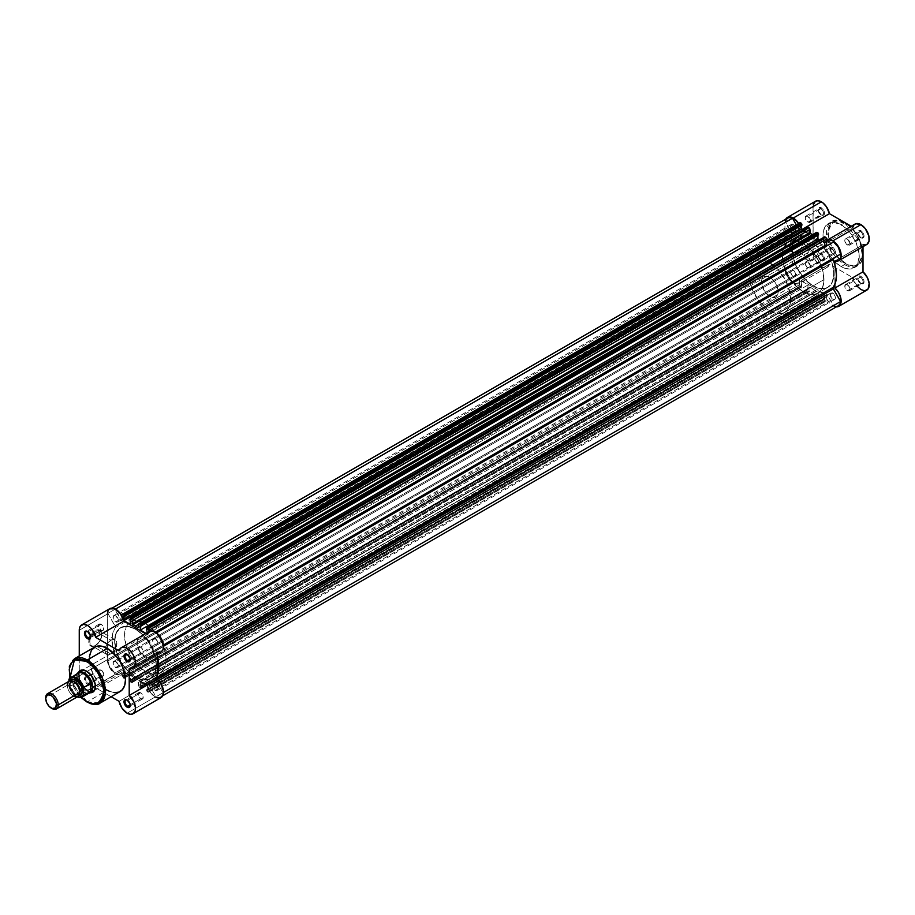 <?xml version="1.0" encoding="UTF-8"?>
<svg xmlns="http://www.w3.org/2000/svg" width="915" height="915" viewBox="0 0 915 915"><rect width="100%" height="100%" fill="white"/><g stroke="black" fill="none" stroke-linecap="round" stroke-linejoin="round"><path stroke-width="0.69" stroke-dasharray="4.58 3.43" d="M820.846 214.728L820.846 214.728A3.683 2.127 60 0 1 818.25 210.221A3.683 2.127 60 0 1 820.846 208.723L821.373 207.819A4.415 2.551 -120 0 0 818.25 209.627A4.415 2.551 -120 0 0 821.373 215.025L807.842 222.242A3.683 2.127 60 0 1 805.44 218.994A3.683 2.127 60 0 1 806.001 216.054A3.683 2.127 60 0 1 807.842 216.237L820.846 208.723A3.683 2.127 -120 0 0 819.017 208.54A3.683 2.127 -120 0 0 818.445 211.491A3.683 2.127 -120 0 0 820.846 214.728A3.683 2.127 -120 0 0 822.688 214.911A3.683 2.127 -120 0 0 823.26 211.96A3.683 2.127 -120 0 0 820.846 208.723L807.842 216.237A3.683 2.127 60 0 1 810.244 219.474A3.683 2.127 60 0 1 809.683 222.425A3.683 2.127 60 0 1 807.842 222.242L820.846 214.728L822.562 215.448L823.969 214.922L824.438 212.486L823.111 209.432L820.766 207.533L819.165 207.602L818.307 208.952L818.49 211.136L821.373 215.025A4.415 2.551 -120 0 0 824.495 213.229A4.415 2.551 -120 0 0 821.373 207.819L820.846 208.723A3.683 2.127 60 0 1 823.454 213.229A3.683 2.127 60 0 1 820.846 214.728L821.373 215.025M860.397 237.568L860.397 237.568A3.683 2.127 60 0 1 857.801 233.062A3.683 2.127 60 0 1 860.397 231.552L860.924 230.649A4.415 2.551 -120 0 0 857.801 232.456A4.415 2.551 -120 0 0 860.924 237.866L847.393 245.071A3.683 2.127 60 0 1 844.991 241.835A3.683 2.127 60 0 1 845.552 238.884A3.683 2.127 60 0 1 847.393 239.067L860.397 231.552A3.683 2.127 -120 0 0 858.567 231.369A3.683 2.127 -120 0 0 857.995 234.32A3.683 2.127 -120 0 0 860.397 237.568A3.683 2.127 -120 0 0 862.239 237.751A3.683 2.127 -120 0 0 862.811 234.8A3.683 2.127 -120 0 0 860.397 231.552L847.393 239.067A3.683 2.127 60 0 1 849.795 242.315A3.683 2.127 60 0 1 849.234 245.254A3.683 2.127 60 0 1 847.393 245.071L860.397 237.568L862.113 238.277L863.52 237.763L863.989 235.327L862.662 232.261L860.924 230.649L858.716 230.431L857.858 231.792L858.041 233.977L860.924 237.866A4.415 2.551 -120 0 0 864.046 236.059A4.415 2.551 -120 0 0 860.924 230.649L860.397 231.552A3.683 2.127 60 0 1 863.005 236.059A3.683 2.127 60 0 1 860.397 237.568L860.924 237.866M820.846 260.398L820.846 260.398A3.683 2.127 60 0 1 818.25 255.891A3.683 2.127 60 0 1 820.846 254.393L821.373 253.489A4.415 2.551 -120 0 0 818.25 255.296A4.415 2.551 -120 0 0 821.373 260.706L807.842 267.912A3.683 2.127 60 0 1 805.44 264.664A3.683 2.127 60 0 1 806.001 261.724A3.683 2.127 60 0 1 807.842 261.907L820.846 254.393A3.683 2.127 -120 0 0 819.017 254.21A3.683 2.127 -120 0 0 818.445 257.161A3.683 2.127 -120 0 0 820.846 260.398A3.683 2.127 -120 0 0 822.688 260.581A3.683 2.127 -120 0 0 823.26 257.63A3.683 2.127 -120 0 0 820.846 254.393L807.842 261.907A3.683 2.127 60 0 1 810.244 265.144A3.683 2.127 60 0 1 809.683 268.095A3.683 2.127 60 0 1 807.842 267.912L820.846 260.398L822.562 261.118L823.969 260.592L824.438 258.156L823.111 255.102L820.766 253.203L819.165 253.272L818.307 254.622L818.49 256.806L821.373 260.706A4.415 2.551 -120 0 0 824.495 258.899A4.415 2.551 -120 0 0 821.373 253.489L820.846 254.393A3.683 2.127 60 0 1 823.454 258.899A3.683 2.127 60 0 1 820.846 260.398L821.373 260.706M860.397 283.238L860.397 283.238A3.683 2.127 60 0 1 857.801 278.732A3.683 2.127 60 0 1 860.397 277.222L860.924 276.33A4.415 2.551 -120 0 0 857.801 278.126A4.415 2.551 -120 0 0 860.924 283.536L847.393 290.741A3.683 2.127 60 0 1 844.991 287.504A3.683 2.127 60 0 1 845.552 284.554A3.683 2.127 60 0 1 847.393 284.737L860.397 277.222A3.683 2.127 -120 0 0 858.567 277.039A3.683 2.127 -120 0 0 857.995 279.99A3.683 2.127 -120 0 0 860.397 283.238A3.683 2.127 -120 0 0 862.239 283.421A3.683 2.127 -120 0 0 862.811 280.47A3.683 2.127 -120 0 0 860.397 277.222L847.393 284.737A3.683 2.127 60 0 1 849.795 287.985A3.683 2.127 60 0 1 849.234 290.924A3.683 2.127 60 0 1 847.393 290.741L860.397 283.238L862.113 283.947L863.52 283.433L863.989 280.997L862.662 277.931L860.317 276.044L858.716 276.101L857.858 277.462L858.041 279.647L860.924 283.536A4.415 2.551 -120 0 0 864.046 281.728A4.415 2.551 -120 0 0 860.924 276.33L860.397 277.222A3.683 2.127 60 0 1 863.005 281.728A3.683 2.127 60 0 1 860.397 283.238L860.924 283.536M797.537 237.9A8.418 4.861 -60 0 1 803.496 241.343A8.418 4.861 -60 0 1 797.537 251.659L797.011 251.957A9.161 5.284 120 0 0 803.496 240.737A9.161 5.284 120 0 0 797.011 236.996L812.623 246.615A8.418 4.861 -60 0 1 816.843 246.192A8.418 4.861 -60 0 1 818.136 252.94A8.418 4.861 -60 0 1 812.623 260.363L797.537 251.659A8.418 4.861 120 0 0 803.038 244.236A8.418 4.861 120 0 0 801.746 237.477A8.418 4.861 120 0 0 797.537 237.9A8.418 4.861 120 0 0 792.035 245.323A8.418 4.861 120 0 0 793.328 252.071A8.418 4.861 120 0 0 797.537 251.659L812.623 260.363A8.418 4.861 -60 0 1 808.414 260.786A8.418 4.861 -60 0 1 807.121 254.038A8.418 4.861 -60 0 1 812.623 246.615L797.011 236.996L793.419 240.336L791.029 245.071L790.663 249.601L792.436 252.403L795.753 252.54L798.28 251.076L800.614 248.617L803.004 243.882L803.37 239.353L802.398 237.214L799.493 236.139L797.011 236.996A9.161 5.284 120 0 0 790.537 248.217A9.161 5.284 120 0 0 797.011 251.957L797.537 251.659A8.418 4.861 -60 0 1 791.578 248.217A8.418 4.861 -60 0 1 797.537 237.9M844.579 222.78L859.826 241.217L862.559 256.6L857.389 265.876L844.579 264.607A1.029 0.595 120 0 0 845.311 263.348C853.523 269.227 859.322 265.888 862.696 253.306C859.322 236.836 853.523 226.806 845.311 223.203A1.029 0.595 120 0 0 844.579 222.78L841.148 224.77A25.609 14.789 60 0 1 857.881 247.336A25.609 14.789 60 0 1 853.958 267.855A25.609 14.789 60 0 1 841.148 266.585L844.579 264.607A25.609 14.789 -120 0 0 857.389 265.876A25.609 14.789 -120 0 0 861.312 245.357A25.609 14.789 -120 0 0 844.579 222.78A25.609 14.789 -120 0 0 831.781 221.51A25.609 14.789 -120 0 0 827.846 242.04A25.609 14.789 -120 0 0 844.579 264.607L841.148 266.585L844.682 268.232L849.68 269.044L855.148 267.031L857.881 263.337L859.174 254.038L856.211 242.75L849.68 232.158L842.921 225.891L834.217 222.356L828.338 223.5L825.17 226.6L823.386 231.346L823.123 237.317L824.415 244.019L827.149 250.859L831.083 257.252L835.887 262.651L841.148 266.585A25.609 14.789 60 0 1 824.415 244.019A25.609 14.789 60 0 1 828.338 223.5A25.609 14.789 60 0 1 841.148 224.77L844.579 222.78A1.029 0.595 -60 0 1 845.311 223.203L851.968 228.567L856.337 234.126L859.768 240.462L861.941 247.05L862.696 253.306L861.37 260.226L858.75 263.76L854.965 265.533L850.355 265.396L847.015 264.229L838.655 257.973L831.872 248.251L828.681 239.501L828.258 229.516L830.854 223.775L834.286 221.396L837.122 220.847L840.267 221.156L845.311 223.203C837.088 217.312 831.3 220.664 827.926 233.233C831.3 249.703 837.088 259.746 845.311 263.348A1.029 0.595 -60 0 1 844.579 264.607L829.333 246.169L826.6 230.786L831.781 221.51L844.579 222.78M815.482 201.231A11.781 6.794 -120 0 0 813.046 206.618L784.944 222.837A11.781 6.794 60 0 1 785.733 219.2M855.033 224.061A11.781 6.794 -120 0 0 852.86 227.206L824.758 243.424A11.781 6.794 60 0 1 826.577 240.519M813.961 253.295A29.44 16.996 60 0 1 820.949 265.407A29.44 16.996 60 0 1 817.873 293.109A29.44 16.996 60 0 1 803.153 291.645L813.046 285.938L805.074 279.51L796.954 267.866L793.122 257.378L792.23 249.886L792.63 245.426L794.689 239.97L799.836 235.693L807.007 235.407L813.046 237.866A29.44 16.996 -120 0 1 823.054 246.604A29.44 16.996 -120 0 0 813.046 237.866L803.153 243.573A29.44 16.996 60 0 1 813.161 252.311M155.356 632.093A29.44 16.996 -120 0 0 145.348 623.355L135.454 629.062A29.44 16.996 60 0 1 154.692 655.003A29.44 16.996 60 0 1 150.174 678.598L154.692 673.406L156.271 665.125L154.692 655.003L150.174 644.606L143.426 635.49L135.454 629.062L127.494 626.295L120.734 627.61L116.228 632.803L114.638 641.083L116.228 651.194L120.734 661.602L127.494 670.706L135.454 677.146L143.426 679.914L150.174 678.598L827.766 287.401L824.609 288.568L819.085 288.397L815.082 287.001L808.986 283.135L799.836 272.864L793.808 259.997L792.333 247.588L793.808 241.594L795.741 238.552L799.836 235.693L803.233 235.041L807.007 235.407L813.046 237.866A29.44 16.996 -120 0 0 798.326 236.402A29.44 16.996 -120 0 0 793.808 259.997A29.44 16.996 -120 0 0 813.046 285.938L135.454 677.146A29.44 16.996 60 0 1 116.228 651.194A29.44 16.996 60 0 1 120.734 627.61A29.44 16.996 60 0 1 135.454 629.062L813.046 237.866L135.454 629.062A29.44 16.996 60 0 1 154.692 655.003A29.44 16.996 60 0 1 150.174 678.598A29.44 16.996 60 0 1 135.454 677.146L813.046 285.938A29.44 16.996 -120 0 0 827.766 287.401A29.44 16.996 -120 0 0 830.843 259.7A29.44 16.996 -120 0 0 823.843 247.588A29.44 16.996 -120 0 1 830.843 259.7A29.44 16.996 -120 0 1 827.766 287.401L821.007 288.705L813.046 285.938L803.153 291.645L807.213 293.532L812.966 294.47L816.363 293.818L820.469 290.959L822.391 287.916L823.877 281.923L823.077 272.132L819.245 261.656L811.125 250.001L801.117 242.509L795.192 240.805L791.589 240.942L787.06 243.07L783.24 249.132L782.336 255.594L783.24 263.085L785.848 270.977L789.954 278.572L797.114 287.127L803.153 291.645A29.44 16.996 60 0 1 783.926 265.705A29.44 16.996 60 0 1 788.433 242.12A29.44 16.996 60 0 1 803.153 243.573L813.046 237.866L821.007 244.294L827.766 253.409L832.273 263.806L833.862 273.917L832.273 282.209L827.766 287.401L831.403 283.833L833.462 278.377L833.759 271.503L832.273 263.806L829.139 255.948L824.609 248.594L819.085 242.383L813.046 237.866A29.44 16.996 -120 0 0 798.326 236.402A29.44 16.996 -120 0 0 793.808 259.997A29.44 16.996 -120 0 0 813.046 285.938A29.44 16.996 -120 0 0 827.766 287.401L817.873 293.109A29.44 16.996 -120 0 0 823.969 279.624L790.663 298.862A29.44 16.996 60 0 1 784.567 312.335A29.44 16.996 60 0 1 761.886 304.443A29.44 16.996 60 0 1 749.03 274.82L782.336 255.594A29.44 16.996 -120 0 0 795.192 285.217A29.44 16.996 -120 0 0 817.873 293.109L822.391 287.916L823.877 281.923L823.077 272.132L820.469 264.252L816.363 256.658L811.125 250.001L805.2 244.865L797.114 241.125L789.954 241.4L787.06 243.07L783.926 247.313L782.336 255.594L784.795 268.347L789.954 278.572L799.092 288.843L803.153 291.645L809.203 294.104L814.727 294.275L817.873 293.109L784.567 312.335L779.66 313.708L775.897 313.33L769.847 310.883L765.786 308.069L758.283 300.154L751.49 287.573L749.03 274.82A29.44 16.996 60 0 1 755.127 261.347A29.44 16.996 60 0 1 787.643 284.645A29.44 16.996 60 0 1 790.663 298.862L823.969 279.624A29.44 16.996 -120 0 0 820.949 265.407A29.44 16.996 -120 0 0 788.433 242.12A29.44 16.996 -120 0 0 782.336 255.594L749.03 274.82L749.431 270.36L751.49 264.915L753.754 262.296L758.283 260.18L761.886 260.032L767.811 261.736L777.819 269.227L785.939 280.882L790.263 293.944L790.571 301.161L789.771 305.324L787.163 310.185L784.567 312.335M786.351 218.308L784.944 222.837L784.944 268.518L784.944 222.837L813.046 206.618L813.046 252.288L784.944 268.518L785.081 270.314L788.112 277.886L793.717 283.181L797.937 283.982L800.076 282.792L801.334 280.379L824.758 293.909L852.86 277.68L829.436 264.149L827.206 267.329L824.735 267.832L821.819 266.951L818.856 264.812L815.128 259.849L813.046 252.288L813.206 204.834M851.225 226.257L852.86 227.206L851.225 226.257M854.816 224.198L855.822 223.718M866.86 244.431L865.716 244.888M863.005 244.774L834.903 260.992L863.005 244.774L863.005 246.65L863.005 244.774A11.781 6.794 -120 0 0 866.814 244.454M865.075 290.661L864.092 290.65M857.698 286.933L853.203 279.075M826.714 240.428L824.758 243.424L801.334 229.905L798.372 222.997M836.287 306.902A11.781 6.794 60 0 1 824.758 293.909L826.176 298.118L829.596 303.162L832.787 305.759L836.973 306.891M834.903 284.233L834.903 264.812L834.903 284.233M847.393 239.067L849.944 242.955L848.834 245.403L846.398 244.271L844.842 241.183L845.552 238.884L847.393 239.067M807.842 216.237L805.68 216.317L805.292 218.353L806.847 221.441L809.283 222.574L810.393 220.126L807.842 216.237M847.393 284.737L845.552 284.554L844.842 286.853L846.398 289.941L848.834 291.073L849.944 288.625L847.393 284.737M807.842 261.907L810.393 265.796L809.283 268.244L806.847 267.111L805.292 264.023L805.68 261.987L807.842 261.907M798.887 223.798A11.781 6.794 60 0 1 801.334 229.905L824.758 243.424L852.86 227.206M813.046 252.288A11.781 6.794 -120 0 0 818.182 264.138A11.781 6.794 -120 0 0 827.263 267.294A11.781 6.794 -120 0 0 829.436 264.149L801.334 280.379A11.781 6.794 60 0 1 799.161 283.513A11.781 6.794 60 0 1 790.08 280.367A11.781 6.794 60 0 1 784.944 268.518L813.046 252.288M852.86 277.68L824.758 293.909L801.334 280.379L829.436 264.149L852.86 277.68A11.781 6.794 -120 0 0 858.727 287.939A11.781 6.794 -120 0 0 866.814 290.124M812.623 260.363L810.347 261.164L807.67 260.169L806.675 256.932L807.121 254.038L811.468 247.416L815.94 245.861L818.136 247.679L818.136 252.94L815.94 257.298L812.623 260.363M787.701 218.067A11.037 6.371 -120 0 0 785.459 222.196L107.879 613.405A11.037 6.371 60 0 1 110.12 609.264A11.037 6.371 60 0 1 114.901 609.424L121.409 620.439L798.989 229.242L121.775 620.484L121.924 616.092L121.775 620.484L799.367 229.276L799.687 222.871M793.271 230.717A3.752 2.162 -120 0 0 795.146 230.9A3.752 2.162 -120 0 0 795.718 227.892A3.752 2.162 -120 0 0 793.271 224.587L115.679 615.784A3.752 2.162 60 0 1 118.138 619.089A3.752 2.162 60 0 1 117.555 622.097A3.752 2.162 60 0 1 115.679 621.914L793.271 230.717L115.679 621.914A3.752 2.162 60 0 1 113.231 618.609A3.752 2.162 60 0 1 113.803 615.601A3.752 2.162 60 0 1 115.679 615.784L793.271 224.587A3.752 2.162 -120 0 0 791.395 224.404A3.752 2.162 -120 0 0 790.812 227.412A3.752 2.162 -120 0 0 793.271 230.717L795.478 230.626L795.718 227.892L794.289 225.399L791.795 224.255L790.812 225.056L790.812 227.412L793.271 230.717M832.822 253.547A3.752 2.162 -120 0 0 834.697 253.73A3.752 2.162 -120 0 0 835.269 250.733A3.752 2.162 -120 0 0 832.822 247.416L155.23 638.624A3.752 2.162 60 0 1 157.689 641.93A3.752 2.162 60 0 1 157.106 644.938A3.752 2.162 60 0 1 155.23 644.755L832.822 253.547L155.23 644.755A3.752 2.162 60 0 1 152.782 641.438A3.752 2.162 60 0 1 153.354 638.43A3.752 2.162 60 0 1 155.23 638.624L832.822 247.416A3.752 2.162 -120 0 0 830.946 247.233A3.752 2.162 -120 0 0 830.374 250.241A3.752 2.162 -120 0 0 832.822 253.547L835.029 253.466L835.429 251.385L833.84 248.239L831.346 247.084L830.214 249.578L832.822 253.547M832.822 299.216A3.752 2.162 -120 0 0 834.697 299.411A3.752 2.162 -120 0 0 835.269 296.403A3.752 2.162 -120 0 0 832.822 293.086L155.23 684.294A3.752 2.162 60 0 1 157.689 687.6A3.752 2.162 60 0 1 157.106 690.608A3.752 2.162 60 0 1 155.23 690.425L832.822 299.216L155.23 690.425A3.752 2.162 60 0 1 152.782 687.108A3.752 2.162 60 0 1 153.354 684.111A3.752 2.162 60 0 1 155.23 684.294L832.822 293.086A3.752 2.162 -120 0 0 830.946 292.903A3.752 2.162 -120 0 0 830.374 295.911A3.752 2.162 -120 0 0 832.822 299.216L835.029 299.136L835.429 297.055L833.84 293.909L831.346 292.754L830.214 295.248L832.822 299.216M793.271 276.387A3.752 2.162 -120 0 0 795.146 276.57A3.752 2.162 -120 0 0 795.718 273.562A3.752 2.162 -120 0 0 793.271 270.257L115.679 661.454A3.752 2.162 60 0 1 118.138 664.759A3.752 2.162 60 0 1 117.555 667.767A3.752 2.162 60 0 1 115.679 667.584L793.271 276.387L115.679 667.584A3.752 2.162 60 0 1 113.231 664.279A3.752 2.162 60 0 1 113.803 661.27A3.752 2.162 60 0 1 115.679 661.454L793.271 270.257A3.752 2.162 -120 0 0 791.395 270.074A3.752 2.162 -120 0 0 790.812 273.082A3.752 2.162 -120 0 0 793.271 276.387L795.478 276.296L795.718 273.562L793.785 270.611L791.795 269.925L790.812 270.737L790.812 273.082L793.271 276.387M162.801 695.732L160.754 696.921L162.287 695.286L162.996 692.735L155.722 680.131L157.311 679.216L155.722 680.131A1.475 0.846 60 0 1 155.561 678.575A33.123 19.123 60 0 0 157.311 675.43L155.527 679.696L162.996 692.735L163.556 692.415L162.996 692.735A11.037 6.371 60 0 1 160.754 696.921A11.037 6.371 60 0 1 156.008 696.773L833.599 305.576L827.091 294.561L826.577 300.36L826.577 294.859L148.985 686.067L826.725 294.527L148.985 686.067L148.985 691.568L826.268 301.035L824.724 300.497L147.143 691.694L147.944 692.163L825.536 300.966L824.209 299.594L824.804 294.527L817.941 290.57L818.536 296.323L818.536 295.293L140.944 686.502L140.35 686.159L817.941 294.95L817.941 290.57L140.35 681.767L147.224 685.735L824.804 294.527L147.224 685.735L147.224 690.116L824.804 298.919L824.209 298.576L146.617 689.773L146.617 690.802L824.209 299.594L824.209 298.576L146.617 689.773L147.224 690.116L824.804 298.919L824.804 294.527L817.941 290.57L140.35 681.767L140.35 686.159L817.941 294.95L818.536 295.293L140.944 686.502L140.944 687.52L818.387 296.654L817.209 296.151L139.618 687.359L140.43 687.817L818.01 296.62L816.34 295.122L815.642 290.284L138.062 681.481L138.577 682.384L816.169 291.187L816.169 294.356L138.577 685.552L138.577 682.384L816.169 291.187L810.438 287.276L132.858 678.484L810.496 287.31A33.123 19.123 -120 0 0 815.585 290.249L138.005 681.458A33.123 19.123 60 0 1 132.915 678.518L810.072 287.241L809.924 290.753L132.332 681.95L132.332 678.781L810.072 287.241L809.615 291.416L808.071 290.879L130.49 682.087L131.291 682.544L808.883 291.347L807.556 289.986L808.151 284.92L801.288 280.951L801.883 286.704L801.883 285.686L124.291 676.883L123.697 676.54L801.288 285.343L801.288 280.951L123.697 672.148L801.288 280.951L808.151 284.92L130.571 676.116L130.571 680.508L808.151 289.3L807.556 288.957L129.964 680.165L129.964 681.183L807.556 289.986L807.556 288.957L129.964 680.165L130.571 680.508L808.151 289.3L808.151 284.92L130.571 676.116L123.697 672.148L123.697 676.54L801.288 285.343L801.883 285.686L124.291 676.883L124.291 677.912L801.734 287.047L800.556 286.544L122.965 677.74L123.777 678.209L801.357 287.001L799.596 285.24L799.516 279.235L798.623 278.297L121.043 669.506L798.989 278.343L121.409 669.54L121.924 675.933L799.516 284.737L799.516 279.235L121.924 670.443L799.516 279.235L798.795 278.263L114.901 673.04A11.037 6.371 60 0 1 107.913 660.927L785.505 269.731A11.037 6.371 -120 0 0 792.493 281.843L787.746 276.502L785.505 269.731L792.779 265.533L107.913 660.927L792.779 265.533A1.475 0.846 -120 0 0 792.939 264.149L115.347 655.357A1.475 0.846 60 0 1 115.187 656.73L793.076 264.995L792.939 264.149L115.347 655.357A33.123 19.123 60 0 1 115.347 627.633L792.939 236.436A33.123 19.123 -120 0 0 792.939 264.149L790.469 256.063L789.622 248.377L790.469 241.674L792.939 236.436A1.475 0.846 -120 0 0 792.779 234.869L115.187 626.077A1.475 0.846 60 0 1 115.347 627.633L792.939 236.436L792.779 234.869L115.187 626.077L107.879 613.405L785.459 222.196L792.779 234.869L785.459 222.196M138.428 627.759L815.585 236.493A33.123 19.123 -120 0 0 813.046 234.858L138.577 624.259L813.046 234.858A33.123 19.123 -120 0 0 812.612 234.617A33.123 19.123 60 0 1 813.046 234.858A33.123 19.123 60 0 1 815.585 236.493L138.577 627.427L816.169 236.23L816.169 233.062L138.577 624.259L816.191 232.833M160.754 696.921L158.581 697.436L156.008 696.773L149.511 685.758L156.008 696.773L833.599 305.576L827.469 294.95L149.877 686.147L827.091 294.561L149.145 685.724L148.688 692.232L146.663 691.054L147.224 685.735L140.35 681.767L140.43 687.817L138.657 686.056L138.062 681.481L132.652 678.415L132.16 682.51L130.285 681.927L130.571 676.116L123.697 672.148L124.257 678.118L122.564 677.42L121.409 669.54L114.901 673.04L109.297 666.029L107.913 660.927L115.484 656.204L112.877 647.26L112.042 639.585L112.877 632.883L115.484 626.947L107.879 613.405L108.599 610.865L110.143 609.253L115.45 609.104L114.901 609.424L121.043 620.05L799.516 228.944L121.924 620.141L799.516 228.944L799.516 223.443L121.924 614.64L799.516 223.443A1.475 0.846 -120 0 1 799.813 222.768M123.697 616.081L801.288 224.884L801.883 225.227L801.288 224.884L801.288 225.57L801.288 224.884L123.697 616.081M802.649 230.065L808.151 233.233L130.571 624.442L808.151 233.233L808.151 228.853L808.151 233.233L802.649 230.065M130.571 620.05L808.151 228.853L807.556 228.51L129.964 619.707L807.556 228.51L807.556 227.48L808.151 228.853L130.571 620.05M807.556 227.48L129.964 618.689L807.59 227.275M140.35 625.7L817.941 234.503L818.536 234.846L817.941 234.503L817.941 235.189L817.941 234.503L140.35 625.7M146.057 633.386L147.224 634.049L824.804 242.852L819.314 239.673L824.804 242.852L147.224 634.049L147.224 632.711L147.224 634.049L146.057 633.386M147.224 629.669L824.804 238.46L824.804 242.852L824.209 238.117L146.617 629.326L824.209 238.117L824.209 237.099L824.804 238.46L147.224 629.669M824.209 237.099L146.617 628.296L824.243 236.894M155.31 632.116L148.985 635.765L148.985 631.693L148.985 635.765L155.31 632.116M149.877 636.703L148.985 635.765L149.877 636.703L156.008 633.169A11.037 6.371 60 0 1 162.996 645.269L155.527 649.684L157.311 656.009A33.123 19.123 60 0 0 155.561 650.851A1.475 0.846 60 0 1 155.722 649.478L163.465 645.006L155.722 649.478L162.996 645.269L161.612 640.18L159.736 636.909L156.008 633.169L149.877 636.703L827.343 245.54M833.599 305.576A11.037 6.371 -120 0 0 838.346 305.713L836.161 306.228L833.599 305.576M815.997 236.573L816.169 233.062A1.475 0.846 -120 0 1 816.477 232.387M796.29 224.804L798.623 228.853L796.29 224.804M115.679 615.784L113.471 615.875L113.231 618.609L115.164 621.56L117.154 622.246L118.138 621.434L118.138 619.089L115.679 615.784M155.23 638.624L153.022 638.704L152.782 641.438L154.715 644.389L156.705 645.086L157.689 644.274L157.689 641.93L155.23 638.624M155.23 684.294L153.022 684.374L152.782 687.108L154.715 690.059L156.705 690.756L157.689 689.944L157.689 687.6L155.23 684.294M115.679 661.454L113.471 661.545L113.231 664.279L114.661 666.772L117.154 667.916L118.138 667.115L118.138 664.759L115.679 661.454M121.924 675.933L799.516 284.737A1.475 0.846 -120 0 0 800.556 286.544L122.965 677.74A1.475 0.846 60 0 1 121.924 675.933M147.944 692.163L825.536 300.966A1.475 0.846 -120 0 0 826.268 301.035A1.475 0.846 -120 0 0 826.577 300.36L148.985 691.568A1.475 0.846 60 0 1 148.688 692.232A1.475 0.846 60 0 1 147.944 692.163M131.291 682.544L808.883 291.347A1.475 0.846 -120 0 0 809.615 291.416A1.475 0.846 -120 0 0 809.924 290.753L132.332 681.95A1.475 0.846 60 0 1 132.035 682.624A1.475 0.846 60 0 1 131.291 682.544M138.577 685.552L816.169 294.356A1.475 0.846 -120 0 0 817.209 296.151L139.618 687.359A1.475 0.846 60 0 1 138.577 685.552M123.777 678.209L801.883 286.704L123.777 678.209M129.964 681.183L807.556 289.986L808.071 290.879L130.49 682.087L129.964 681.183M140.43 687.817L818.536 296.323L140.43 687.817M146.617 690.802L824.209 299.594L824.724 300.497L147.143 691.694L146.617 690.802M163.556 646.242L155.561 650.851L163.556 646.242M155.561 678.575L157.311 677.569L155.561 678.575M88.103 677.443A3.683 2.127 -120 0 0 85.495 678.941A3.683 2.127 -120 0 0 88.103 683.448L87.577 684.351A4.415 2.551 60 0 1 84.455 678.941A4.415 2.551 60 0 1 87.577 677.146L101.108 669.929A3.683 2.127 -120 0 0 99.266 669.746A3.683 2.127 -120 0 0 98.706 672.697A3.683 2.127 -120 0 0 101.108 675.933L88.103 683.448A3.683 2.127 60 0 1 85.701 680.211A3.683 2.127 60 0 1 86.262 677.26A3.683 2.127 60 0 1 88.103 677.443A3.683 2.127 60 0 1 90.505 680.68A3.683 2.127 60 0 1 89.945 683.631A3.683 2.127 60 0 1 88.103 683.448L101.108 675.933A3.683 2.127 -120 0 0 102.949 676.116A3.683 2.127 -120 0 0 103.509 673.177A3.683 2.127 -120 0 0 101.108 669.929L87.577 677.146L90.459 681.035L90.642 683.219L89.784 684.569L86.971 683.928L84.695 680.463L84.981 677.249L87.577 677.146A4.415 2.551 60 0 1 90.699 682.544A4.415 2.551 60 0 1 87.577 684.351L88.103 683.448A3.683 2.127 -120 0 0 90.699 681.95A3.683 2.127 -120 0 0 88.103 677.443L87.577 677.146M88.103 631.773A3.683 2.127 -120 0 0 87.851 631.636A3.683 2.127 60 0 1 88.103 631.773L101.108 624.259A3.683 2.127 -120 0 0 99.266 624.076A3.683 2.127 -120 0 0 98.706 627.027A3.683 2.127 -120 0 0 101.108 630.263L90.665 636.302L101.108 630.263A3.683 2.127 -120 0 0 102.949 630.446A3.683 2.127 -120 0 0 103.509 627.507A3.683 2.127 -120 0 0 101.108 624.259L88.103 631.773A3.683 2.127 60 0 1 90.688 636.554A3.683 2.127 -120 0 0 90.699 636.28A3.683 2.127 -120 0 0 88.103 631.773L87.577 631.464M127.654 654.602A3.683 2.127 -120 0 0 127.402 654.477A3.683 2.127 60 0 1 127.654 654.602L140.658 647.099A3.683 2.127 -120 0 0 138.817 646.916A3.683 2.127 -120 0 0 138.256 649.856A3.683 2.127 -120 0 0 140.658 653.104L130.216 659.132L140.658 653.104A3.683 2.127 -120 0 0 142.5 653.287A3.683 2.127 -120 0 0 143.072 650.336A3.683 2.127 -120 0 0 140.658 647.099L127.654 654.602A3.683 2.127 60 0 1 130.239 659.395A3.683 2.127 -120 0 0 130.25 659.109A3.683 2.127 -120 0 0 127.654 654.602L127.128 654.305M127.654 700.272A3.683 2.127 -120 0 0 127.402 700.147A3.683 2.127 60 0 1 127.654 700.272L140.658 692.769A3.683 2.127 -120 0 0 138.817 692.586A3.683 2.127 -120 0 0 138.256 695.526A3.683 2.127 -120 0 0 140.658 698.774L130.216 704.802L140.658 698.774A3.683 2.127 -120 0 0 142.5 698.957A3.683 2.127 -120 0 0 143.072 696.006A3.683 2.127 -120 0 0 140.658 692.769L127.654 700.272A3.683 2.127 60 0 1 130.239 705.065A3.683 2.127 -120 0 0 130.25 704.779A3.683 2.127 -120 0 0 127.654 700.272L127.128 699.975M151.238 657.588L153.034 655.517L153.674 652.201L151.238 644L145.348 637.778L142.157 636.668L139.457 637.195L137.65 639.276L137.021 642.582L139.457 650.794L145.348 657.004L148.527 658.114L151.238 657.588L92.941 691.248A11.781 6.794 60 0 1 87.062 690.665A11.781 6.794 60 0 1 83.528 687.714A11.781 6.794 -120 0 0 87.062 690.665L145.348 657.004A11.781 6.794 -120 0 0 151.238 657.588A11.781 6.794 -120 0 0 153.034 648.152A11.781 6.794 -120 0 0 145.348 637.778L87.062 671.427A11.781 6.794 -120 0 0 86.799 671.29A11.781 6.794 60 0 1 87.062 671.427L145.348 637.778A11.781 6.794 -120 0 0 139.457 637.195A11.781 6.794 -120 0 0 137.65 646.631A11.781 6.794 -120 0 0 145.348 657.004L86.536 691.557A12.513 7.229 60 0 1 78.541 672.365M80.017 671.85A11.781 6.794 -120 0 0 82.956 687.039A11.781 6.794 60 0 1 81.172 670.844L763.956 276.639L762.161 278.72L761.52 282.037A11.781 6.794 -120 0 0 766.667 293.887A11.781 6.794 -120 0 0 775.737 297.043A11.781 6.794 -120 0 0 778.173 291.645L95.366 685.861A11.781 6.794 -120 0 0 87.062 671.427A11.781 6.794 60 0 1 95.377 686.147A11.781 6.794 -120 0 0 95.389 685.85L778.173 291.645L776.778 285.491L773.038 279.796L768.223 276.467L763.956 276.639A11.781 6.794 -120 0 0 761.52 282.037L763.956 290.238L769.847 296.46L773.038 297.558L775.737 297.043L777.544 294.962L778.173 291.645A11.781 6.794 -120 0 0 773.038 279.796A11.781 6.794 -120 0 0 763.956 276.639M95.801 645.258A8.418 4.861 -60 0 1 89.842 641.815A8.418 4.861 -60 0 1 95.801 631.499L95.286 630.607A9.161 5.284 120 0 0 89.178 639.093A9.161 5.284 120 0 0 95.286 645.555L110.898 653.973A8.418 4.861 -60 0 1 106.678 654.385A8.418 4.861 -60 0 1 105.397 647.637A8.418 4.861 -60 0 1 110.898 640.214L95.801 631.499A8.418 4.861 120 0 0 90.299 638.922A8.418 4.861 120 0 0 91.591 645.681A8.418 4.861 120 0 0 95.801 645.258A8.418 4.861 120 0 0 101.302 637.835A8.418 4.861 120 0 0 100.01 631.087A8.418 4.861 120 0 0 95.801 631.499L110.898 640.214A8.418 4.861 -60 0 1 115.107 639.802A8.418 4.861 -60 0 1 112.797 652.521A8.418 4.861 -60 0 1 110.898 653.973L95.286 645.555L98.877 642.216L101.268 637.492L101.634 632.951L99.861 630.149L96.544 630.012L94.016 631.476L91.683 633.935L89.293 638.67L88.927 643.211L89.899 645.35L92.804 646.425L95.286 645.555A9.161 5.284 120 0 0 101.759 634.347A9.161 5.284 120 0 0 95.286 630.607L95.801 631.499A8.418 4.861 -60 0 1 101.759 634.941A8.418 4.861 -60 0 1 95.801 645.258L95.286 645.555M86.753 701.885A1.029 0.595 120 0 0 87.268 701.839L100.078 703.109M79.25 675.933L107.352 659.715A11.781 6.794 -120 0 0 115.679 674.138L87.577 690.356A11.781 6.794 60 0 1 79.25 675.933L81.687 684.145L85.953 689.235L91.534 691.488L94.531 690.047L95.64 687.806L111.115 696.738L95.64 687.806A11.781 6.794 60 0 1 93.467 690.939A11.781 6.794 60 0 1 87.577 690.356L115.679 674.138L109.789 667.916L107.513 661.682L107.352 614.045L107.352 659.715L79.25 675.933L79.25 655.975L79.25 675.933M119.064 701.325L147.166 685.106A11.781 6.794 -120 0 0 155.23 696.967L127.128 713.197L155.23 696.967L150.14 692.014L147.166 685.106L123.742 671.576L122.633 673.829L120.78 675.064L115.679 674.138A11.781 6.794 -120 0 0 121.569 674.721A11.781 6.794 -120 0 0 123.742 671.576L95.64 687.806L123.742 671.576L147.166 685.106L119.064 701.325M94.554 647.145A25.609 14.789 -120 0 0 90.619 667.676A25.609 14.789 -120 0 0 107.352 690.242L87.268 701.839L107.352 690.242A25.609 14.789 -120 0 0 120.162 691.511M160.068 672.891L153.308 674.206L145.348 671.427L137.376 664.999L130.628 655.895L126.11 645.487L124.531 635.376L126.11 627.095L130.628 621.903L135.534 620.53L143.3 622.292L149.408 626.169L156.911 634.084L161.44 641.438L165.272 651.915L166.164 659.418L164.574 667.698L161.44 671.93L150.174 678.598L154.692 673.406L156.179 667.424L155.87 660.207L153.811 652.372L148.665 642.147L143.426 635.49L137.502 630.355L131.394 627.187L123.891 626.443L119.362 628.559L117.097 631.178L115.038 636.623L114.638 641.083L117.097 653.836L123.891 666.417L131.394 674.332L135.454 677.146L141.505 679.593L145.268 679.971L150.174 678.598A29.44 16.996 60 0 1 135.454 677.146L145.348 671.427A29.44 16.996 -120 0 0 160.068 672.891A29.44 16.996 -120 0 0 155.424 632.185M109.434 608.887L110.521 608.326M145.542 633.683L147.166 634.633L119.064 650.851L147.166 634.633L145.542 633.683M147.509 633.626L148.596 632.059M157.311 652.201L157.311 654.076L157.311 652.201L129.209 668.419L157.311 652.201A11.781 6.794 -120 0 0 161.12 651.88L160.251 652.258M161.772 697.081L160.743 697.745M159.53 698.076L158.181 698.054M114.284 692.655L109.125 691.168M107.352 690.242L100.421 684.649L93.353 674.515L90.025 665.388L89.327 656.879M79.25 630.263L107.352 614.045L79.25 630.263M69.906 677.569L74.252 688.446L81.492 697.642M91.5 691.74A11.781 6.794 -120 0 1 87.062 690.665L86.536 691.557A12.513 7.229 60 0 0 90.31 692.769L84.809 690.368L80.28 684.958L78.37 680.543L77.695 676.242L79.182 671.427M135.454 677.146A29.44 16.996 60 0 1 116.228 651.194A29.44 16.996 60 0 1 120.734 627.61A29.44 16.996 60 0 1 135.454 629.062L145.348 623.355A29.44 16.996 -120 0 0 130.628 621.903A29.44 16.996 -120 0 0 126.11 645.487A29.44 16.996 -120 0 0 145.348 671.427L135.454 677.146M87.268 701.839A25.609 14.789 60 0 1 70.535 679.273A25.609 14.789 60 0 1 74.458 658.743L69.288 668.019L72.022 683.402L87.268 701.839M140.658 698.774L142.82 698.683L143.072 696.006L141.173 693.113L139.217 692.438L138.108 694.885L140.658 698.774M101.108 675.933L98.557 672.045L99.666 669.597L102.103 670.729L103.658 673.817L103.269 675.853L101.108 675.933M140.658 653.104L138.108 649.215L139.217 646.768L141.173 647.443L143.072 650.336L142.82 653.013L140.658 653.104M101.108 630.263L103.269 630.183L103.658 628.148L102.103 625.059L99.666 623.927L98.557 626.375L101.108 630.263M149.351 631.487A11.781 6.794 -120 0 0 147.166 634.633M155.23 696.967A11.781 6.794 -120 0 0 161.12 697.55M109.789 608.658A11.781 6.794 -120 0 0 107.352 614.045M110.898 640.214L113.174 639.425L115.85 640.409L116.731 642.376L116.399 646.55L112.053 653.173L107.581 654.728L105.397 652.898L105.053 649.124L106.678 644.663L110.898 640.214M81.275 697.436L69.975 677.866M51.56 708.233A8.83 5.101 60 0 1 45.75 697.688L67.287 685.255A1.979 1.144 0 0 0 69.471 685.015A7.583 4.381 -120 0 0 72.445 692.278A7.583 4.381 -120 0 0 78.072 694.908A7.583 4.381 -120 0 0 80.188 691.202A1.979 1.144 0 0 0 79.605 692.003A1.979 1.144 180 0 1 80.188 691.202A7.583 4.381 60 0 1 78.072 694.908A7.583 4.381 60 0 1 72.445 692.278A7.583 4.381 60 0 1 69.471 685.015A1.979 1.144 180 0 1 67.287 685.255A8.83 5.101 -120 0 0 73.532 696.075M69.471 685.015A7.583 4.381 60 0 1 71.587 681.309A7.583 4.381 -120 0 0 69.471 685.015A1.979 1.144 0 0 0 70.043 684.214A1.979 1.144 180 0 1 69.471 685.015M69.117 681.206A8.83 5.101 -120 0 0 67.287 685.255A8.83 5.101 -120 0 0 71.141 694.142A8.83 5.101 -120 0 0 77.947 696.509M67.287 685.255L45.75 697.688A8.83 5.101 -120 0 0 51.995 708.496M88.698 693.273A11.781 6.794 60 0 1 82.373 690.653A11.781 6.794 60 0 1 76.391 680.303A11.781 6.794 60 0 1 76.128 677.74L761.52 282.037L76.128 677.74L76.082 675.041L69.048 679.079M68.842 686.216A10.969 6.336 60 0 0 77.295 696.887L71.679 692.129L68.842 686.216L68.842 681.366L69.048 686.982L75.819 683.116L76.128 677.74A11.781 6.794 -120 0 0 76.391 680.303A11.781 6.794 -120 0 0 82.373 690.653A11.781 6.794 -120 0 0 89.03 693.227L87.977 693.41A11.403 6.588 60 0 1 82.35 691.591A11.403 6.588 -120 0 0 89.258 692.952M70.935 680.348L69.883 683.745L71.713 689.91L74.916 693.73L79.605 695.354M82.144 697.058A11.403 6.588 60 0 1 69.151 686.971L76.082 682.293A11.403 6.588 -120 0 0 82.35 691.591A11.403 6.588 60 0 1 76.082 682.293L76.082 675.236A11.403 6.588 -120 0 1 77.844 673.188M76.803 674.069L77.501 673.257A11.781 6.794 -120 0 0 76.128 677.74A11.781 6.794 60 0 1 77.295 673.509M76.082 675.041L69.151 678.976M79.045 695.411A8.83 5.101 60 0 1 69.883 683.745M69.151 686.971A11.403 6.588 -120 0 0 77.249 696.91M77.135 696.978L69.048 686.982M818.25 210.221L818.25 209.627M857.801 233.062L857.801 232.456M818.25 255.891L818.25 255.296M857.801 278.732L857.801 278.126M803.496 241.343L803.496 240.737M853.958 267.855L857.389 265.876C869.422 259.94 860.443 230.763 845.094 222.734C838.289 219.794 833.851 219.394 831.781 221.51L828.338 223.5M816.843 246.192L801.746 237.477M806.001 261.724L819.017 254.21M845.552 284.554L858.567 277.039M806.001 216.054L819.017 208.54M845.552 238.884L858.567 231.369M130.628 621.903L755.127 261.347M849.234 245.254L862.239 237.751M809.683 222.425L822.688 214.911M849.234 290.924L862.239 283.421M809.683 268.095L822.688 260.581M827.263 267.294L799.161 283.513M808.414 260.786L793.328 252.071M795.146 230.9L117.555 622.097M834.697 253.73L157.106 644.938M834.697 299.411L157.106 690.608M795.146 276.57L117.555 667.767M798.623 278.297L121.043 669.506M810.072 287.241L132.492 678.438M826.725 294.527L149.145 685.724M110.12 609.264L112.133 608.109M791.395 270.074L113.803 661.27M830.946 292.903L153.354 684.111M830.946 247.233L153.354 638.43M791.395 224.404L113.803 615.601M148.688 692.232L826.268 301.035M132.035 682.624L809.615 291.416M124.143 678.244L801.734 287.047M140.796 687.863L818.387 296.654M121.775 620.484L799.367 229.276M106.678 654.385L91.591 645.681M99.266 624.076L86.262 631.59M138.817 646.916L125.812 654.419M99.266 669.746L86.262 677.26M138.817 692.586L125.812 700.089M139.457 637.195L82.762 669.929M142.5 698.957L129.495 706.471M102.949 676.116L89.945 683.631M142.5 653.287L129.495 660.802M102.949 630.446L89.945 637.961M93.467 690.939L121.569 674.721M115.107 639.802L100.01 631.087M69.792 678.049L81.023 697.505M101.759 634.941L101.759 634.347M95.389 685.85L95.389 686.456M130.25 704.779L130.25 705.385M130.25 659.109L130.25 659.715M90.699 636.28L90.699 636.874M90.699 681.95L90.699 682.544M79.605 692.014L78.621 694.668C78.919 695.777 77.272 695.057 73.703 692.495L70.043 684.203L71.038 681.538C75.202 681.606 78.049 685.095 79.605 692.014M94.542 690.322L775.737 297.043"/><path stroke-width="1.37" d="M821.373 201.815A11.781 6.794 -120 0 0 815.482 201.231L818.182 200.705L822.734 202.73L826.474 206.767L829.436 213.675L851.225 226.257L829.436 213.675A11.781 6.794 -120 0 0 821.373 201.815L793.271 218.033L821.373 201.815M785.733 219.2A11.781 6.794 60 0 1 787.38 217.45A11.781 6.794 60 0 1 793.271 218.033L788.639 216.981L785.573 219.531M852.86 227.206L853.97 224.953L855.822 223.718L860.924 224.644A11.781 6.794 -120 0 0 855.033 224.061L826.931 240.29A11.781 6.794 60 0 1 832.822 240.874L860.924 224.644L865.213 228.498L868.861 235.933L869.021 241.171L866.86 244.431M823.843 247.588A29.44 16.996 -120 0 0 823.054 246.604A29.44 16.996 -120 0 1 823.843 247.588M813.161 252.311A29.44 16.996 60 0 1 813.961 253.295M813.206 204.834L815.482 201.231L787.38 217.45M865.716 244.888L863.005 244.774M835.99 306.88L838.712 306.353L866.814 290.124A11.781 6.794 -120 0 0 868.953 282.037A11.781 6.794 -120 0 0 863.005 271.824L863.005 246.65L863.005 271.824L867.5 277.828L869.17 283.398L868.141 288.9L865.075 290.661M864.092 290.65L860.889 289.529L856.715 285.8M853.203 279.075L852.86 277.68M798.658 223.432L793.271 218.033A11.781 6.794 60 0 1 798.887 223.798M838.712 306.353L840.874 303.265L840.851 298.267L838.666 292.686L834.903 288.042L834.903 284.233L834.903 288.042A11.781 6.794 60 0 1 840.851 298.267A11.781 6.794 60 0 1 838.712 306.353A11.781 6.794 60 0 1 836.287 306.902M838.712 260.683L866.814 244.454A11.781 6.794 -120 0 0 868.621 235.018A11.781 6.794 -120 0 0 860.924 224.644L832.822 240.874A11.781 6.794 60 0 1 840.519 251.248A11.781 6.794 60 0 1 838.712 260.683A11.781 6.794 60 0 1 834.903 260.992L834.903 264.812L834.903 260.992L838.758 260.649L840.919 257.401L840.759 252.163L839.352 248.308L835.761 243.184L832.822 240.874L828.876 239.741L825.868 241.183M801.849 229.596L829.436 213.675L801.849 229.596M863.005 271.824L834.903 288.042L863.005 271.824M138.005 627.69L138.577 627.358L138.005 627.69A33.123 19.123 60 0 0 135.454 626.066L138.577 624.259L135.454 626.066A33.123 19.123 60 0 1 138.005 627.69M801.357 223.306L800.556 222.837L122.965 614.045L123.777 614.514L801.357 223.306L801.883 224.209L801.883 225.227L124.291 616.436L124.291 615.406L801.883 224.209L801.883 225.227L124.291 616.436L123.697 616.081L123.697 620.473L124.291 615.406L801.883 224.209L801.357 223.306L123.777 614.514L124.291 615.406L122.965 614.045L800.556 222.837L801.357 223.306M785.459 222.196L786.191 219.657L787.735 218.044L789.919 217.553L792.493 218.228L115.45 609.104L792.493 218.228A11.037 6.371 -120 0 0 787.701 218.067L112.133 608.109M801.288 225.57L801.288 229.276L123.697 620.473L801.288 229.276L802.649 230.065L801.288 229.276L801.288 225.57M130.571 624.442L123.697 620.473L130.571 624.442L130.571 620.05L129.964 619.707L130.571 624.442M130.124 618.346L129.964 619.707L130.124 618.346L131.291 618.849L808.883 227.652L808.071 227.183L130.49 618.38L132.252 620.153L132.332 623.824L809.924 232.616L809.924 229.448L132.332 620.656L132.332 623.824L809.924 232.616L810.496 233.554L132.915 624.751L132.332 623.824L132.915 624.751A33.123 19.123 60 0 1 135.454 626.066A33.123 19.123 60 0 0 132.915 624.751L810.496 233.554A33.123 19.123 60 0 1 812.612 234.617A33.123 19.123 -120 0 0 810.496 233.554L809.924 229.448A1.475 0.846 -120 0 0 808.883 227.652L809.924 229.448L132.332 620.656A1.475 0.846 60 0 0 131.291 618.849L808.883 227.652L808.071 227.183L130.124 618.346L807.556 227.48M138.886 623.584A1.475 0.846 60 0 0 138.577 624.259L138.577 627.427L138.886 623.584L140.43 624.121L818.01 232.925L817.209 232.456L139.618 623.653L140.944 625.025L818.536 233.828L818.536 234.846L140.944 626.043L140.944 625.025L140.35 630.092L140.35 625.7L140.944 626.043L818.536 234.846L818.01 232.925L818.536 233.828L140.944 625.025L140.43 624.121L818.01 232.925L817.209 232.456A1.475 0.846 -120 0 0 816.477 232.387L139.618 623.653A1.475 0.846 60 0 0 138.886 623.584L816.191 232.833M817.941 235.189L817.941 238.884L140.35 630.092L146.057 633.386L140.35 630.092L817.941 238.884L819.314 239.673L817.941 238.884L817.941 235.189M147.224 632.711L146.617 629.326L147.224 632.711M146.777 627.964L146.617 629.326L146.777 627.964L147.944 628.468L825.536 237.26L824.724 236.802L147.143 627.999L148.985 630.263L826.577 239.067L826.577 244.568L155.31 632.116L826.577 244.568L827.457 245.506L826.6 244.751L826.577 239.067A1.475 0.846 -120 0 0 825.536 237.26L826.577 239.067L148.985 630.263L148.985 631.693L148.985 630.263A1.475 0.846 60 0 0 147.944 628.468L825.536 237.26L824.724 236.802L146.777 627.964L824.209 237.099M156.476 632.894L833.599 241.96L156.476 632.894M840.588 254.073A11.037 6.371 -120 0 0 833.599 241.96L838.346 247.302L840.588 254.073L833.016 258.808L835.624 267.752L836.459 275.426L835.624 282.129L833.016 288.053L840.588 301.538L163.556 692.415L840.588 301.538L839.879 304.089L838.346 305.713A11.037 6.371 -120 0 0 840.588 301.538L833.313 288.934L157.311 679.216L833.313 288.934A1.475 0.846 -120 0 1 833.153 287.379A33.123 19.123 -120 0 0 833.153 259.654L163.556 646.242L833.153 259.654A1.475 0.846 -120 0 1 833.313 258.27L840.588 254.073M799.687 222.871L800.556 222.837A1.475 0.846 -120 0 0 799.813 222.768L122.965 614.045A1.475 0.846 60 0 0 122.233 613.965L121.924 616.092L121.924 614.64A1.475 0.846 60 0 1 122.233 613.965M792.493 218.228L796.29 224.804L792.493 218.228M157.311 675.43A33.123 19.123 60 0 0 157.311 656.009L158.878 666.623L156.991 676.162M163.465 645.006L833.313 258.27L163.465 645.006M157.311 677.569L833.153 287.379L157.311 677.569M87.851 631.636A3.683 2.127 -120 0 0 85.495 633.42A3.683 2.127 -120 0 0 88.103 637.778L87.577 638.681A4.415 2.551 60 0 1 84.455 633.271A4.415 2.551 60 0 1 87.577 631.464L90.642 636.142L90.459 638.121L89.315 639.07L86.387 637.721L84.512 634.015L85.37 631.247L87.577 631.464A4.415 2.551 60 0 1 90.699 636.874A4.415 2.551 60 0 1 87.577 638.681L88.103 637.778A3.683 2.127 60 0 1 85.701 634.541A3.683 2.127 60 0 1 86.262 631.59A3.683 2.127 60 0 1 87.851 631.636M127.402 654.477A3.683 2.127 -120 0 0 125.058 656.249A3.683 2.127 -120 0 0 127.654 660.619L127.128 661.511A4.415 2.551 60 0 1 124.005 656.112A4.415 2.551 60 0 1 127.128 654.305L130.022 658.194L130.022 660.95L128.866 661.911L126.522 661.099L124.246 657.622L124.531 654.408L127.128 654.305A4.415 2.551 60 0 1 130.25 659.715A4.415 2.551 60 0 1 127.128 661.511L127.654 660.619A3.683 2.127 60 0 1 125.252 657.37A3.683 2.127 60 0 1 125.812 654.419A3.683 2.127 60 0 1 127.402 654.477M127.402 700.147A3.683 2.127 -120 0 0 125.058 701.919A3.683 2.127 -120 0 0 127.654 706.288L127.128 707.192A4.415 2.551 60 0 1 124.005 701.782A4.415 2.551 60 0 1 127.128 699.975L130.022 703.864L130.022 706.632L128.866 707.581L126.522 706.769L124.246 703.292L124.531 700.078L127.128 699.975A4.415 2.551 60 0 1 130.25 705.385A4.415 2.551 60 0 1 127.128 707.192L127.654 706.288A3.683 2.127 60 0 1 125.252 703.04A3.683 2.127 60 0 1 125.812 700.089A3.683 2.127 60 0 1 127.402 700.147M81.172 670.844A11.781 6.794 60 0 1 86.799 671.29A11.781 6.794 -120 0 0 80.017 671.85M82.956 687.039A11.781 6.794 -120 0 0 83.528 687.714A11.781 6.794 60 0 1 82.956 687.039M78.541 672.365A12.513 7.229 60 0 1 86.536 671.13L91.454 675.693L95.217 684.363L94.714 689.979L92.792 692.186L89.922 692.735M100.078 703.109L105.248 693.833L102.514 678.45L87.268 660.012A1.029 0.595 120 0 0 86.536 661.27C94.76 664.885 100.547 674.915 103.921 691.385C100.547 703.955 94.76 707.306 86.536 701.416A1.029 0.595 120 0 0 86.753 701.885A1.029 0.595 -60 0 1 86.536 701.416L93.193 703.726L98.831 702.64L102.594 698.294L103.921 691.385L102.594 682.933L97.562 672.193L89.933 663.615L83.151 659.704L79.891 658.96L75.51 659.463L71.21 663.032L69.243 669.391L69.975 677.866L74.424 659.967L86.536 661.27A1.029 0.595 -60 0 1 87.268 660.012A25.609 14.789 60 0 1 104.001 682.579A25.609 14.789 60 0 1 100.078 703.109A25.609 14.789 60 0 1 87.268 701.839A1.029 0.595 -60 0 1 86.753 701.885C93.559 704.825 98.008 705.225 100.078 703.109L120.162 691.511A25.609 14.789 -120 0 0 124.085 670.981A25.609 14.789 -120 0 0 107.352 648.415L87.268 660.012L107.352 648.415L115.896 655.815L120.162 661.934L123.331 668.693L125.469 679.788L124.692 685.404L122.416 689.636L118.847 692.129L114.284 692.655M133.018 713.78L161.12 697.55A11.781 6.794 -120 0 0 163.27 689.464A11.781 6.794 -120 0 0 157.311 679.25L157.311 654.076L157.311 679.25L129.209 695.469A11.781 6.794 60 0 1 135.168 705.694A11.781 6.794 60 0 1 133.018 713.78A11.781 6.794 60 0 1 127.128 713.197A11.781 6.794 60 0 1 119.064 701.325L122.027 708.244L127.128 713.197L130.079 714.272L132.641 713.975L135.065 711.069L135.443 707.855L134.025 702.16L129.209 695.469L129.209 668.419L132.984 668.133L135.386 663.97L135.18 660.092L133.018 654.511L130.307 650.851L126.007 647.74L122.015 647.374L120.483 648.277L119.064 650.851L95.64 637.332L94.382 633.466L90.94 628.216L88.034 625.734L83.677 624.327L80.44 625.997L79.388 628.616L79.25 655.975L79.25 630.263A11.781 6.794 60 0 1 81.687 624.876A11.781 6.794 60 0 1 89.773 627.061A11.781 6.794 60 0 1 95.64 637.332L123.742 621.102L145.542 633.683L123.742 621.102A11.781 6.794 -120 0 0 117.875 610.843A11.781 6.794 -120 0 0 109.789 608.658L81.687 624.876M90.665 636.302L88.103 637.778L90.665 636.302M130.216 659.132L127.654 660.619L130.216 659.132M130.216 704.802L127.654 706.288L130.216 704.802M107.352 614.045L107.89 610.957L109.434 608.887L111.779 608.109L114.638 608.704L120.357 613.588L123.742 621.102L95.64 637.332L119.064 650.851A11.781 6.794 60 0 1 121.249 647.717A11.781 6.794 60 0 1 133.018 654.511A11.781 6.794 60 0 1 133.018 668.11A11.781 6.794 60 0 1 129.209 668.419L129.209 695.469L157.311 679.25L161.177 684.054L163.545 691.637L162.596 696.109L159.53 698.076M147.166 634.633L147.509 633.626M148.596 632.059L151.032 630.961L154.109 631.51L157.369 633.626L161.12 638.281L163.556 646.528L162.916 649.844L161.086 651.903A11.781 6.794 -120 0 0 161.12 638.281A11.781 6.794 -120 0 0 149.351 631.487L121.249 647.717M160.251 652.258L157.311 652.201M158.181 698.054L155.23 696.967M111.115 696.738L119.064 701.325L111.115 696.738M109.125 691.168L107.352 690.242M89.327 656.879L91.386 650.245L95.869 646.528L102.103 646.276L107.352 648.415A25.609 14.789 -120 0 0 94.554 647.145L74.458 658.743A25.609 14.789 60 0 1 87.268 660.012L74.458 658.743L69.357 666.28L69.792 678.049M81.275 697.436L86.536 701.416L81.275 697.436M78.37 672.719L81.618 670.02L86.536 671.13A12.513 7.229 60 0 1 95.389 686.456A12.513 7.229 60 0 1 90.31 692.769M91.5 691.74A11.781 6.794 -120 0 0 95.377 686.147A11.781 6.794 60 0 1 92.941 691.248M130.239 705.065A3.683 2.127 60 0 1 129.495 706.471A3.683 2.127 60 0 1 127.654 706.288A3.683 2.127 -120 0 0 130.239 705.065M130.239 659.395A3.683 2.127 60 0 1 129.495 660.802A3.683 2.127 60 0 1 127.654 660.619A3.683 2.127 -120 0 0 130.239 659.395M90.688 636.554A3.683 2.127 60 0 1 89.945 637.961A3.683 2.127 60 0 1 88.103 637.778A3.683 2.127 -120 0 0 90.688 636.554M73.532 696.075A8.83 5.101 -120 0 0 79.777 692.461A8.83 5.101 -120 0 0 73.532 681.652A8.83 5.101 -120 0 0 67.287 685.255M72.594 681.195A7.583 4.381 60 0 1 80.188 691.202A7.583 4.381 -120 0 0 73.898 681.469M56.41 708.942L77.947 696.509A8.83 5.101 -120 0 0 79.777 692.461L58.24 704.893A8.83 5.101 60 0 1 56.41 708.942A8.83 5.101 60 0 1 51.56 708.233M51.148 708.016L51.995 708.496A8.83 5.101 -120 0 0 58.24 704.893L56.547 704.893A7.64 4.403 60 0 1 51.148 708.016A7.64 4.403 60 0 1 45.75 698.66L46.162 696.509L48.152 694.862L51.148 695.537L53.219 697.207L56.444 703.624L55.643 707.833L52.201 708.507L49.078 706.346L46.665 702.651L45.75 698.66A7.64 4.403 60 0 1 51.148 695.537A7.64 4.403 60 0 1 56.547 704.893L58.24 704.893A8.83 5.101 -120 0 0 51.995 694.085A8.83 5.101 -120 0 0 45.75 697.688A8.83 5.101 60 0 1 47.58 693.639A8.83 5.101 60 0 1 54.385 696.006A8.83 5.101 60 0 1 58.24 704.893L79.777 692.461A8.83 5.101 -120 0 0 75.922 683.574A8.83 5.101 -120 0 0 69.117 681.206L47.58 693.639M70.604 680.794A8.83 5.101 60 0 1 77.638 681.229A8.83 5.101 60 0 1 82.373 690.962A1.979 1.144 0 0 0 80.188 691.202A1.979 1.144 180 0 1 82.373 690.962L81.321 686.353L77.352 680.989L72.662 679.353L70.364 681.263M76.082 675.041L76.082 675.236A11.403 6.588 60 0 1 76.803 674.069A11.403 6.588 60 0 1 84.329 674.252A11.403 6.588 60 0 1 91.02 683.848L92.667 686.433L92.335 689.189L90.391 691.534L83.723 695.377L90.391 691.534L90.391 683.539L90.757 691.26L90.757 683.516L83.723 687.382A11.403 6.588 -120 0 0 71.015 677.157A11.403 6.588 -120 0 0 69.151 678.976L68.842 681.366L69.975 678.358L73.795 677.466L79.559 681.309L83.414 688.503L83.723 695.377A11.403 6.588 60 0 1 82.144 697.058L89.258 692.952A11.403 6.588 -120 0 0 91.02 690.917A11.403 6.588 60 0 1 87.977 693.41L89.03 693.227A11.781 6.794 -120 0 0 92.781 687.359L90.757 683.516L90.757 691.26L92.781 687.359L95.366 685.861L92.781 687.359A11.781 6.794 60 0 1 90.345 692.746A11.781 6.794 60 0 1 88.698 693.273M77.249 696.91A11.403 6.588 -120 0 0 81.87 697.196A11.403 6.588 -120 0 0 83.723 695.377L83.414 694.622L80.577 697.264L77.295 696.887A10.969 6.336 60 0 0 83.414 694.622L83.482 687.851M78.518 695.4L81.321 694.359L82.373 690.962A8.83 5.101 60 0 1 79.045 695.411M69.151 678.976A11.403 6.588 60 0 1 70.741 677.294A11.403 6.588 60 0 1 83.723 687.382L83.414 688.503A10.969 6.336 60 0 0 76.128 678.404A10.969 6.336 60 0 0 68.842 680.085L68.98 679.227M77.295 673.509A11.781 6.794 60 0 1 78.564 672.353A11.781 6.794 60 0 1 87.646 675.51A11.781 6.794 60 0 1 92.781 687.359A11.781 6.794 -120 0 0 86.845 674.71A11.781 6.794 -120 0 0 77.501 673.257L76.803 674.069M83.723 687.382L91.02 683.848A11.403 6.588 -120 0 0 77.844 673.188L69.025 679.136M838.346 305.713L162.801 695.732M82.762 669.929L78.564 672.353M94.542 690.322L90.345 692.746M133.018 668.11L161.12 651.88M81.023 697.505L86.753 701.885M77.135 696.978L82.144 697.058"/></g></svg>
